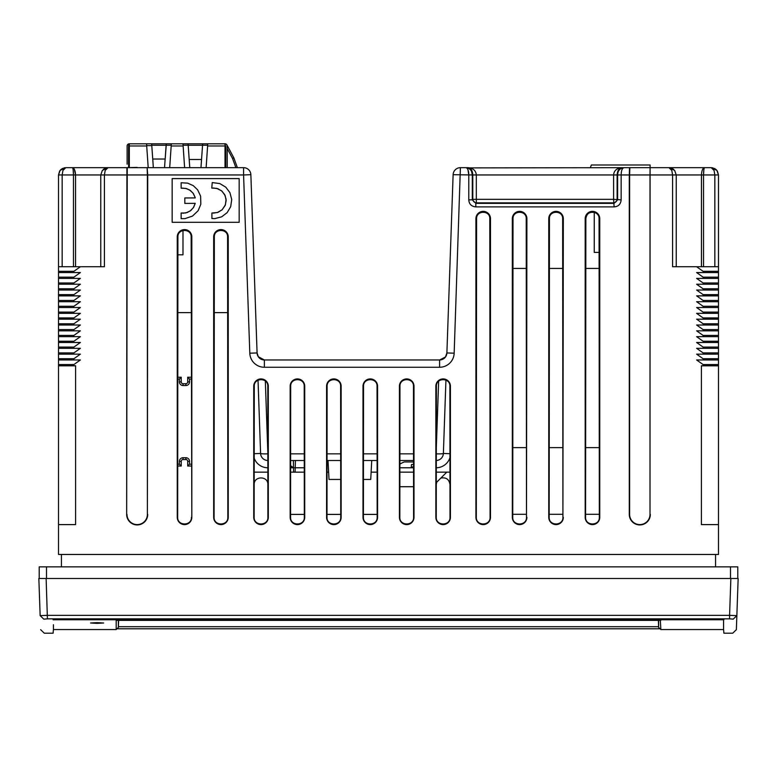 <?xml version="1.0" encoding="UTF-8"?>
<svg xmlns="http://www.w3.org/2000/svg" width="777" height="777" viewBox="0 0 777 777"><rect width="100%" height="100%" fill="white"/><g stroke="black" fill="none" stroke-linecap="round" stroke-linejoin="round"><path stroke-width="1.17" d="M676.233 266.734L676.233 174.951L674.64 170.406L668.948 167.667L650.087 167.667L650.116 164.996L591.336 164.996L590.365 167.667M645.969 164.996L640.141 164.996M599.096 252.408L594.25 252.408L594.25 212.306C589.384 211.684 586.586 213.801 585.858 218.658C585.547 210.178 599.378 210.178 599.067 218.658L599.339 517.317C599.679 526.155 585.246 526.155 585.586 517.317L585.858 218.658L585.178 218.658A7.284 7.284 0 0 1 592.462 211.373A7.284 7.284 0 0 1 599.747 218.658L599.747 517.317A7.284 7.284 0 0 1 592.462 524.601A7.284 7.284 0 0 1 585.178 517.317L585.178 218.658M413.539 464.5L411.528 464.5A2.914 0.486 90 0 0 411.305 466.938L413.539 466.938M413.539 461.956L404.273 461.956A26.952 26.952 0 0 0 399.883 464.131M184.596 167.395L182.983 143.794L166.229 143.794L166.229 145.25L171.231 145.25M166.229 145.25L165.132 159.508L166.229 143.794L151.661 143.794L151.768 145.27L151.661 143.794L146.562 143.794L151.661 143.794M152.758 159.508L151.768 145.27L153.322 167.395L152.758 159.032L165.132 159.032L164.559 167.395M183.081 145.25L188.083 145.25L188.083 143.794L182.983 143.794L207.75 143.794L206.128 167.667M128.584 143.92L128.584 145.62L128.584 143.92A2.185 2.185 116.6 0 1 129.303 143.794A2.185 2.185 -63.4 0 0 127.117 145.979L127.117 164.19L127.117 145.979A2.185 2.185 116.6 0 1 129.303 143.794A2.185 2.185 -63.4 0 0 128.584 143.92M226.942 144.949L233.819 157.799L237.383 167.667M235.897 167.667L232.537 158.479L235.897 167.667M189.773 167.667L188.189 145.27L189.753 167.667M188.083 143.794L188.189 145.27L202.554 145.27L202.651 143.794L202.651 145.25L207.653 145.25M225.019 167.667L225.019 143.794A2.185 2.185 -63.4 0 1 227.205 145.979L227.205 167.667L227.205 148.524L232.537 158.479L233.819 157.799M200.981 167.667L202.554 145.27L200.961 167.667M148.174 167.395L146.562 143.794L129.303 143.794L129.303 167.395M225.019 145.25A0.728 0.728 116.6 0 1 225.748 145.979L225.748 167.667M182.983 143.794L171.328 143.794L169.716 167.395M225.019 143.794L207.75 143.794L225.019 143.794M166.132 145.27L151.661 145.25M227.205 167.667L227.205 148.524M293.385 460.499L293.589 472.154M295.105 472.154L295.415 460.499M328.02 460.499L329.011 479.438L340.705 479.438M363.451 479.438L370.736 479.438L371.727 460.499M512.81 447.63L526.427 447.63M549.232 447.63L562.849 447.63M585.654 447.63L599.271 447.63M512.966 268.434L526.272 268.434M549.388 268.434L562.694 268.434M585.809 268.434L599.116 268.434M723.581 619.677L723.581 629.555L723.581 619.677M723.902 619.745C723.902 637.684 723.902 637.684 723.902 619.745L53.098 619.745C53.098 637.684 53.098 637.684 53.098 619.745M53.419 629.02L53.419 624.718M738.15 578.506L736.363 629.681L736.849 615.637L729.584 615.335L730.866 578.506L738.15 578.506L38.85 578.506L46.134 578.506L47.416 618.842L729.584 618.842L729.584 615.335L47.416 615.335L40.151 615.637L43.784 619.143L47.416 618.842M658.634 620.367L658.634 626.796M118.366 626.786L118.366 620.367M660.819 628.797L660.343 620.357M660.819 620.357L116.705 620.357M97.125 623.368L90.569 622.999L97.125 622.63L103.681 622.999L97.125 623.368M729.584 618.842L733.216 619.143C732.556 637.868 732.556 637.868 733.216 619.143L736.849 615.637M38.85 578.506L40.151 615.637M43.784 619.143C44.444 637.868 44.444 637.868 43.784 619.143M116.181 620.357L116.181 628.797M177.71 466.025L181.226 466.025L181.226 461.363A1.816 1.816 0 0 1 183.051 459.537L185.888 459.537A1.816 1.816 0 0 1 187.713 461.363L187.713 466.025L191.365 466.025L187.713 466.025L189.53 464.199L191.365 464.199M177.71 464.199L179.409 464.199L181.226 466.025M191.288 379.05L189.53 379.05L187.713 377.224L191.288 377.224M187.713 377.224L187.713 381.886A1.816 1.816 0 0 1 185.888 383.712L183.051 383.712A1.816 1.816 0 0 1 181.226 381.886L181.226 377.224L179.409 379.05L177.787 379.05M189.53 379.05L189.53 381.886A3.642 3.642 0 0 1 185.888 385.528L183.051 385.528A3.642 3.642 0 0 1 179.409 381.886L181.226 381.886L181.226 377.224L177.787 377.224M137.16 167.667L186.218 167.667M127.117 167.667L137.092 167.395M177.904 254.807L182.983 254.807L182.983 230.439M703.913 167.667L664.937 167.667L711.198 167.667L714.044 170.406L714.84 174.951L714.84 266.734M715.889 169.376L711.198 167.667L713.082 167.91M363.005 386.198A7.284 7.284 0 0 1 370.289 378.914A7.284 7.284 0 0 1 377.573 386.198L377.573 517.317A7.284 7.284 0 0 1 370.289 524.601A7.284 7.284 0 0 1 363.005 517.317L363.005 386.198L363.529 386.198C363.218 377.525 377.36 377.525 377.049 386.198L377.166 517.317C377.505 526.155 363.073 526.155 363.413 517.317L363.529 386.198M563.325 517.317A7.284 7.284 0 0 1 556.041 524.601A7.284 7.284 0 0 1 548.756 517.317L548.756 218.658A7.284 7.284 0 0 1 556.041 211.373A7.284 7.284 0 0 1 563.325 218.658L562.917 517.317C563.257 526.155 548.824 526.155 549.164 517.317L549.436 218.658C549.125 210.178 562.956 210.178 562.645 218.658L562.917 517.317M413.471 386.198L413.587 517.317C413.927 526.155 399.495 526.155 399.834 517.317L399.951 386.198C399.64 377.525 413.782 377.525 413.471 386.198L413.995 386.198L413.995 517.317A7.284 7.284 0 0 1 406.711 524.601A7.284 7.284 0 0 1 399.427 517.317L399.427 386.198A7.284 7.284 0 0 1 406.711 378.914A7.284 7.284 0 0 1 413.995 386.198M449.893 386.198L450.009 517.317C450.349 526.155 435.916 526.155 436.256 517.317L436.373 386.198C436.062 377.525 450.204 377.525 449.893 386.198L450.417 386.198L450.417 517.317A7.284 7.284 0 0 1 443.133 524.601A7.284 7.284 0 0 1 435.848 517.317L435.848 386.198A7.284 7.284 0 0 1 443.133 378.914A7.284 7.284 0 0 1 450.417 386.198M671.882 168.288L673.678 169.415M718.482 295.872L718.482 290.044L696.619 290.044L703.098 294.629A1.03 0.728 180 0 1 702.369 295.872L696.619 295.872L703.098 300.456A1.03 0.728 180 0 1 702.369 301.699L696.619 301.699L703.098 306.284A1.03 0.728 180 0 1 702.369 307.527L696.619 307.527L703.098 312.111A1.03 0.728 180 0 1 702.369 313.354L718.482 313.354L718.482 295.872L702.369 295.872M718.482 342.492L718.482 325.009L696.619 325.009L703.098 329.594A1.03 0.728 180 0 1 702.369 330.837L696.619 330.837L703.098 335.421A1.03 0.728 180 0 1 702.369 336.664L696.619 336.664L703.098 341.249A1.03 0.728 180 0 1 702.369 342.492L696.619 342.492L703.098 347.076A1.03 0.728 180 0 1 702.369 348.319L696.619 348.319L703.098 352.904A1.03 0.728 180 0 1 702.369 354.147L718.482 354.147L718.482 342.492L702.369 342.492M239.17 222.3L172.154 222.3L172.154 178.593L239.17 178.593L239.17 222.3M74.359 169.347L75.554 174.951C75.282 170.474 74.213 168.046 72.368 167.667L112.063 167.667L65.802 167.667L75.272 167.667L65.802 167.667L61.228 169.299L59.615 171.105L58.518 174.951L58.518 272.562L74.631 272.562A1.03 0.728 180 0 1 73.902 271.319L80.381 266.734L104.409 266.734L104.409 174.951L105.206 170.406L108.052 167.667L102.36 170.406L100.767 174.951L100.767 266.734M60.111 170.406L58.518 174.951L58.518 266.734L80.381 266.734M74.631 301.699L58.518 301.699L58.518 313.354L74.631 313.354A1.03 0.728 180 0 1 73.902 312.111L80.381 307.527L74.631 307.527A1.03 0.728 180 0 1 73.902 306.284L80.381 301.699L74.631 301.699A1.03 0.728 180 0 1 73.902 300.456L80.381 295.872L74.631 295.872A1.03 0.728 180 0 1 73.902 294.629L80.381 290.044L74.631 290.044A1.03 0.728 180 0 1 73.902 288.801L80.381 284.217L74.631 284.217A1.03 0.728 180 0 1 73.902 282.974L80.381 278.389L74.631 278.389A1.03 0.728 180 0 1 73.902 277.146L80.381 272.562L74.631 272.562M58.518 272.562L58.518 301.699M74.631 278.389L58.518 278.389M58.518 313.354L58.518 524.601L75.602 524.601L75.602 365.802L74.631 365.802A1.03 0.728 180 0 1 73.902 364.559L80.381 359.974L74.631 359.974A1.03 0.728 180 0 1 73.902 358.731L80.381 354.147L74.631 354.147A1.03 0.728 180 0 1 73.902 352.904L80.381 348.319L58.518 348.319M58.518 319.182L74.631 319.182A1.03 0.728 180 0 1 73.902 317.939L80.381 313.354L74.631 313.354M74.631 348.319A1.03 0.728 180 0 1 73.902 347.076L80.381 342.492L74.631 342.492A1.03 0.728 180 0 1 73.902 341.249L80.381 336.664L74.631 336.664A1.03 0.728 180 0 1 73.902 335.421L80.381 330.837L74.631 330.837A1.03 0.728 180 0 1 73.902 329.594L80.381 325.009L58.518 325.009M74.631 330.837L58.518 330.837M74.631 336.664L58.518 336.664M74.631 342.492L58.518 342.492M58.518 266.734L58.518 174.951L73.475 174.951C73.378 170.474 73.019 168.046 72.368 167.667L65.802 167.667L60.169 170.328M490.481 218.658L489.801 218.658L490.073 517.317C490.413 526.155 475.98 526.155 476.32 517.317L476.592 218.658C476.282 210.178 490.112 210.178 489.801 218.658C490.112 210.178 476.282 210.178 476.592 218.658L475.912 218.658A7.284 7.284 0 0 1 483.197 211.373A7.284 7.284 0 0 1 490.481 218.658L490.481 517.317A7.284 7.284 0 0 1 483.197 524.601A7.284 7.284 0 0 1 475.912 517.317L475.912 218.658M702.369 354.147L696.619 354.147L703.098 358.731A1.03 0.728 180 0 1 702.369 359.974L696.619 359.974L703.098 364.559A1.03 0.728 180 0 1 702.369 365.802L718.482 365.802L718.482 354.147M718.482 359.974L702.369 359.974M674.64 170.406L668.948 167.667L671.794 170.406L672.591 174.951L703.525 174.951C703.622 170.464 703.981 168.036 704.632 167.667C702.777 168.036 701.718 170.464 701.446 174.951L701.446 266.734M214.335 236.868L214.083 517.317C213.743 526.155 228.176 526.155 227.836 517.317L227.583 236.868C227.894 228.37 214.025 228.37 214.335 236.868L213.675 236.868A7.284 7.284 0 0 1 220.959 229.584A7.284 7.284 0 0 1 228.244 236.868L228.244 517.317A7.284 7.284 0 0 1 220.959 524.601A7.284 7.284 0 0 1 213.675 517.317L213.675 236.868M718.482 290.044L718.482 174.951L716.889 170.406L715.772 169.299L711.198 167.667L716.831 170.328M718.482 266.734L718.482 174.951L718.482 266.734L696.619 266.734L703.098 271.319A1.03 0.728 180 0 1 702.369 272.562L696.619 272.562L703.098 277.146A1.03 0.728 180 0 1 702.369 278.389L696.619 278.389L703.098 282.974A1.03 0.728 180 0 1 702.369 284.217L696.619 284.217L703.098 288.801A1.03 0.728 180 0 1 702.369 290.044M718.482 284.217L702.369 284.217M475.815 203.36L472.299 199.844L468.784 199.844C469.075 204.089 471.416 206.439 475.815 206.886L475.815 203.36L614.112 203.36L617.628 199.844L617.628 174.951C617.832 170.639 619.939 168.211 623.941 167.667L629.535 167.667L629.283 174.951L617.123 174.951L617.123 199.339A3.642 3.409 -45 0 1 613.607 202.855L476.32 202.855L475.815 203.36M471.377 169.804L472.804 174.951L472.804 199.339L472.299 199.844L472.299 174.951L471.678 171.824M467.958 169.804L468.784 174.951C468.686 170.639 467.754 168.211 465.986 167.667L460.392 167.667L465.986 167.667C470.007 168.22 472.105 170.649 472.299 174.951L472.804 174.951C472.571 170.571 470.949 168.143 467.939 167.667L465.986 167.667L467.939 167.667C473.086 168.143 475.883 170.571 476.32 174.951L476.32 199.339L472.804 199.339A3.642 3.409 -135 0 0 476.32 202.855L476.32 199.339L613.607 199.339L613.607 174.951C614.005 170.571 616.802 168.143 621.988 167.667L623.941 167.667C622.173 168.22 621.241 170.649 621.153 174.951L621.153 199.844L613.607 199.339L614.112 206.886C618.366 206.585 620.706 204.244 621.153 199.844M703.865 169.804L703.525 174.951L718.482 174.951L717.385 171.105M126.991 174.951L147.387 174.951L147.135 167.667L127.243 167.667L126.661 514.403L126.913 167.667L108.013 167.667M74.631 284.217L58.518 284.217M718.482 325.009L718.482 313.354M702.369 313.354L696.619 313.354L703.098 317.939A1.03 0.728 180 0 1 702.369 319.182L696.619 319.182L703.098 323.766A1.03 0.728 180 0 1 702.369 325.009M526.903 517.317A7.284 7.284 0 0 1 519.619 524.601A7.284 7.284 0 0 1 512.334 517.317L512.334 218.658A7.284 7.284 0 0 1 519.619 211.373A7.284 7.284 0 0 1 526.903 218.658L526.495 517.317C526.835 526.155 512.402 526.155 512.742 517.317L513.014 218.658C512.703 210.178 526.534 210.178 526.223 218.658L526.495 517.317M718.482 348.319L702.369 348.319M326.583 386.198A7.284 7.284 0 0 1 333.867 378.914A7.284 7.284 0 0 1 341.152 386.198L341.152 517.317A7.284 7.284 0 0 1 333.867 524.601A7.284 7.284 0 0 1 326.583 517.317L326.583 386.198L327.107 386.198C326.796 377.525 340.938 377.525 340.627 386.198L340.744 517.317C341.084 526.155 326.651 526.155 326.991 517.317L327.107 386.198M290.161 386.198A7.284 7.284 0 0 1 297.445 378.914A7.284 7.284 0 0 1 304.73 386.198L304.73 517.317A7.284 7.284 0 0 1 297.445 524.601A7.284 7.284 0 0 1 290.161 517.317L290.161 386.198L290.685 386.198L290.569 517.317C290.229 526.155 304.662 526.155 304.322 517.317L304.205 386.198C304.516 377.525 290.375 377.525 290.685 386.198M112.053 167.667L108.052 167.667L102.36 170.406M191.822 517.317A7.284 7.284 0 0 1 184.537 524.601A7.284 7.284 0 0 1 177.253 517.317L177.253 236.868A7.284 7.284 0 0 1 184.537 229.584A7.284 7.284 0 0 1 191.822 236.868L191.822 517.317L191.161 236.868C191.472 228.37 177.603 228.37 177.914 236.868L177.661 517.317C177.321 526.155 191.754 526.155 191.414 517.317M718.482 319.182L702.369 319.182M649.757 167.667L629.865 167.667L629.613 174.951L650.009 174.951L650.087 167.667L650.009 514.403A10.198 10.198 0 0 1 639.811 524.601A10.198 10.198 0 0 1 629.613 514.403L629.283 514.403A10.528 10.528 0 0 0 639.811 524.931A10.528 10.528 0 0 0 650.339 514.403M718.482 307.527L702.369 307.527M702.641 169.347L702.923 168.862M696.619 266.734L672.591 266.734L672.591 174.951L650.339 174.951M258.343 356.779L257.08 352.943L258.343 356.779L264.365 359.974A7.284 7.284 0 0 1 257.08 352.943L250.864 174.699L243.58 174.951L249.805 353.195A14.569 14.569 0 0 0 264.365 367.259L439.607 367.259A14.569 14.569 0 0 0 454.166 353.195L460.392 167.667A7.284 7.284 0 0 0 453.117 174.699L446.892 352.943A7.284 7.284 0 0 1 439.607 359.974L264.365 359.974A7.284 7.284 0 0 1 257.08 352.943L249.805 353.195M147.135 167.667L147.717 174.951L147.387 514.403A10.198 10.198 0 0 1 137.189 524.601A10.198 10.198 0 0 1 126.991 514.403M126.661 514.403A10.528 10.528 0 0 0 137.189 524.931A10.528 10.528 0 0 0 147.717 514.403M74.631 319.182L80.381 319.182L73.902 323.766L58.518 323.766M74.631 325.009A1.03 0.728 180 0 1 73.902 323.766M718.482 365.802L718.482 554.467L58.518 554.467L58.518 524.601M718.482 524.601L701.398 524.601L701.398 365.802L702.369 365.802M629.283 514.403L629.283 174.951M253.739 386.198A7.284 7.284 0 0 1 261.023 378.914A7.284 7.284 0 0 1 268.308 386.198L268.308 517.317A7.284 7.284 0 0 1 261.023 524.601A7.284 7.284 0 0 1 253.739 517.317L253.739 386.198L254.264 386.198L254.147 517.317C253.807 526.155 268.24 526.155 267.9 517.317L267.783 386.198C268.094 377.525 253.953 377.525 254.264 386.198M267.842 453.846A7.284 0.631 178 0 1 260.596 453.467A7.284 7.284 0 0 0 267.851 460.499M290.617 460.499L304.273 460.499M327.039 460.499L340.695 460.499M363.461 460.499L377.117 460.499M399.883 460.499L413.539 460.499M629.613 174.951L629.613 514.403M212.228 182.576L211.781 188.083L216.657 188.345L221.542 190.792L224.621 194.503L226.097 199.203L225.417 204.817L222.086 209.829L217.356 212.548L211.898 213.034L211.917 218.522L214.773 218.628L221.649 216.822L227.146 212.645L230.682 206.692L231.721 199.543L229.924 192.667L225.767 187.15L219.833 183.586L212.228 182.576M75.554 266.734L75.554 174.951L73.475 174.951L73.135 169.794M103.322 169.415L105.118 168.288M718.482 278.389L702.369 278.389M436.315 453.855A7.284 0.631 2 0 0 443.376 453.467A7.284 7.284 0 0 1 436.305 460.489M74.631 295.872L58.518 295.872M260.596 453.467L258.032 380.147L260.596 453.467L254.205 453.69M472.804 181.507L472.299 181.507M449.97 472.154L436.295 472.154M436.285 484.537L436.684 482.245M440.831 478.088C446.076 477.127 449.125 479.283 449.98 484.537M267.861 472.154L254.186 472.154M254.176 484.537C253.856 475.747 268.191 475.747 267.871 484.537M469.162 167.9L621.988 167.667C619.007 168.143 617.385 170.571 617.123 174.951L472.804 174.951M701.728 167.667L711.198 167.667L715.734 169.26M654.924 167.667L668.987 167.667M74.631 307.527L58.518 307.527M718.482 301.699L702.369 301.699M74.631 359.974L58.518 359.974M702.369 272.562L718.482 272.562M184.8 197.96L184.829 203.399L195.231 203.351L193.356 207.731L190.064 211.053L185.713 212.966L181.128 213.024L181.138 218.658L184.975 218.638L192.492 216.084L198.125 210.713L200.835 204.244L200.612 196.105L197.62 189.811L193.269 185.645L187.655 183.149L181.119 182.75L181.148 188.219L185.625 188.384L189.569 189.947L193.036 193.114L195.105 197.377L195.221 197.912L184.8 197.96L195.221 197.912L195.105 197.377L193.347 193.541L190.443 190.54L186.665 188.646L182.537 188.102M74.631 365.802L58.518 365.802M718.482 330.837L702.369 330.837M470.444 169.794L468.958 168.522M61.111 169.376L65.802 167.667L72.921 167.667M250.864 174.699A7.284 7.284 0 0 0 243.58 167.667L147.465 167.667M290.617 467.783L293.512 467.783L290.617 465.685L292.715 467.783L304.273 467.783M445.94 380.06L443.376 453.467L445.94 380.06M62.16 266.734L62.16 174.951L62.956 170.406L65.802 167.667L63.918 167.91M62.597 168.405L60.664 169.784M548.756 218.658L549.436 218.658C549.125 210.178 562.956 210.178 562.645 218.658L563.325 218.658M377.127 472.154L371.115 472.154M328.632 472.154L327.03 472.154M304.283 472.154L290.608 472.154M290.569 514.403L304.322 514.403M326.991 514.403L340.744 514.403M363.413 514.403L377.166 514.403M74.631 290.044L58.518 290.044M650.009 174.951L650.009 514.403M718.482 336.664L702.369 336.664M147.387 174.951L147.387 514.403M512.334 218.658L513.014 218.658C512.703 210.178 526.534 210.178 526.223 218.658L526.903 218.658M714.403 168.405L716.336 169.784M182.867 213.277L187.257 212.51L190.889 210.431L193.638 207.294L195.231 203.351M213.286 213.141L217.948 212.354L222.086 209.829L225.194 205.39L226.165 200.485L225.155 195.6L221.999 191.191L217.842 188.704L213.18 187.966M58.518 354.147L74.631 354.147M177.846 312.626L191.229 312.626M214.267 312.626L227.651 312.626M439.607 367.259L439.607 359.974L445.474 357.002L446.892 352.943L454.166 353.195M737.781 578.506L737.781 566.851L39.219 566.851L39.219 578.506M61.432 554.467L61.432 566.851M715.568 566.851L715.568 554.467M399.864 486.723L413.558 486.723M413.549 472.154L399.873 472.154M129.303 145.25L128.574 145.62L128.574 167.395M151.768 145.62L146.688 145.62M129.303 145.62L128.933 167.395M189.18 159.508L201.554 159.508M146.707 145.979L129.303 145.979M225.019 145.979L207.605 145.979M183.129 145.979L171.183 145.979M658.605 626.689L118.395 626.689M117.832 628.797L659.168 628.797L117.832 628.797M179.409 464.199L179.409 461.363A3.642 3.642 0 0 1 183.051 457.721L185.888 457.721A3.642 3.642 0 0 1 189.53 461.363L189.53 464.199M179.409 381.886L179.409 379.05M183.051 385.528L183.051 383.712M185.888 385.528L185.888 383.712M189.53 381.886L187.713 381.886M189.53 461.363L187.713 461.363M185.888 457.721L185.888 459.537M183.051 457.721L183.051 459.537M179.409 461.363L181.226 461.363M377.573 386.198L377.049 386.198M718.482 312.111L703.098 312.111M718.482 341.249L703.098 341.249M718.482 352.904L703.098 352.904M73.902 271.319L58.518 271.319M73.902 277.146L58.518 277.146M73.902 317.939L58.518 317.939M73.902 335.421L58.518 335.421M73.902 341.249L58.518 341.249M73.902 364.559L58.518 364.559M703.525 266.734L703.525 174.951M718.482 358.731L703.098 358.731M73.902 329.594L58.518 329.594M718.482 282.974L703.098 282.974M75.554 174.951L126.661 174.951M73.902 282.974L58.518 282.974M718.482 317.939L703.098 317.939M718.482 347.076L703.098 347.076M341.152 386.198L340.627 386.198M304.73 386.198L304.205 386.198M73.902 294.629L58.518 294.629M73.902 347.076L58.518 347.076M718.482 306.284L703.098 306.284M73.902 358.731L58.518 358.731M267.851 467.783A14.569 14.569 0 0 1 254.205 458.236M413.539 467.783L399.883 467.783M449.951 457.711A14.569 14.569 0 0 1 436.305 467.783M73.902 288.801L58.518 288.801M718.482 277.146L703.098 277.146M718.482 288.801L703.098 288.801M265.336 381.002L267.842 452.865M73.902 306.284L58.518 306.284M718.482 300.456L703.098 300.456M718.482 271.319L703.098 271.319M718.482 335.421L703.098 335.421M177.253 236.868L177.914 236.868M191.822 236.868L191.161 236.868M73.902 312.111L58.518 312.111M228.244 236.868L227.583 236.868M718.482 329.594L703.098 329.594M399.427 386.198L399.951 386.198M718.482 364.559L703.098 364.559M472.299 174.951L453.117 174.699A7.284 7.284 0 0 1 460.392 167.667M718.482 294.629L703.098 294.629M436.324 447.484L438.636 381.157M718.482 323.766L703.098 323.766M268.308 386.198L267.783 386.198M73.475 174.951L73.475 266.734M73.902 300.456L58.518 300.456M614.112 206.886L475.815 206.886M599.747 218.658L599.067 218.658M73.902 352.904L58.518 352.904M290.627 453.846L304.263 453.846M327.049 453.846L340.685 453.846M363.471 453.846L377.107 453.846M399.893 453.846L413.529 453.846M435.848 386.198L436.373 386.198M147.717 174.951L243.58 174.951L243.58 167.667M468.784 199.844L468.784 174.951M264.365 367.259L264.365 359.974M449.951 453.7L443.376 453.467M730.497 566.851L730.497 578.506M46.503 578.506L46.503 566.851M512.742 514.287L526.495 514.287M549.164 514.287L562.917 514.287M585.586 514.287L599.339 514.287M658.634 627.447L660.819 629.555L723.581 629.555L723.902 633.206L732.721 633.197L736.363 629.671M118.366 627.447L116.181 629.555L53.419 629.555L53.098 633.206L44.279 633.197L40.637 629.671M658.391 620.367L658.634 627.466M118.609 620.367L118.366 627.466M660.673 620.367L116.327 620.367M61.266 169.26L65.802 167.667M445.474 357.002L446.892 352.943M436.285 482.643L446.775 472.154"/></g></svg>
